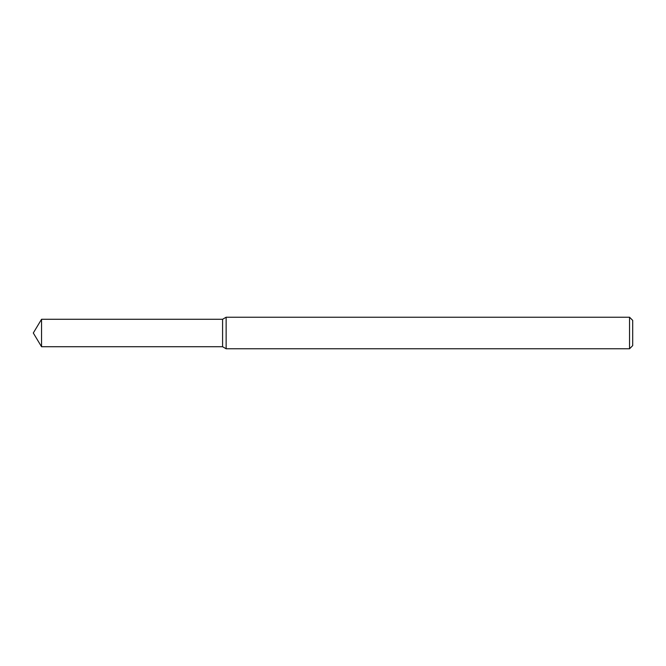 <?xml version="1.0" encoding="UTF-8"?>
<svg xmlns="http://www.w3.org/2000/svg" width="666" height="666" viewBox="0 0 666 666"><rect width="100%" height="100%" fill="white"/><g stroke="black" fill="none" stroke-linecap="round" stroke-linejoin="round"><path stroke-width="1" d="M41.542 319.28L222.586 319.28L222.586 346.72L222.586 319.28L226.132 317.224L226.132 348.776L222.586 346.72L41.542 346.72L41.542 319.28L33.3 333L41.542 346.72M629.545 348.776L629.545 317.224L632.7 320.379L632.7 345.621L629.545 348.776L226.132 348.776M629.545 317.224L226.132 317.224"/></g></svg>
